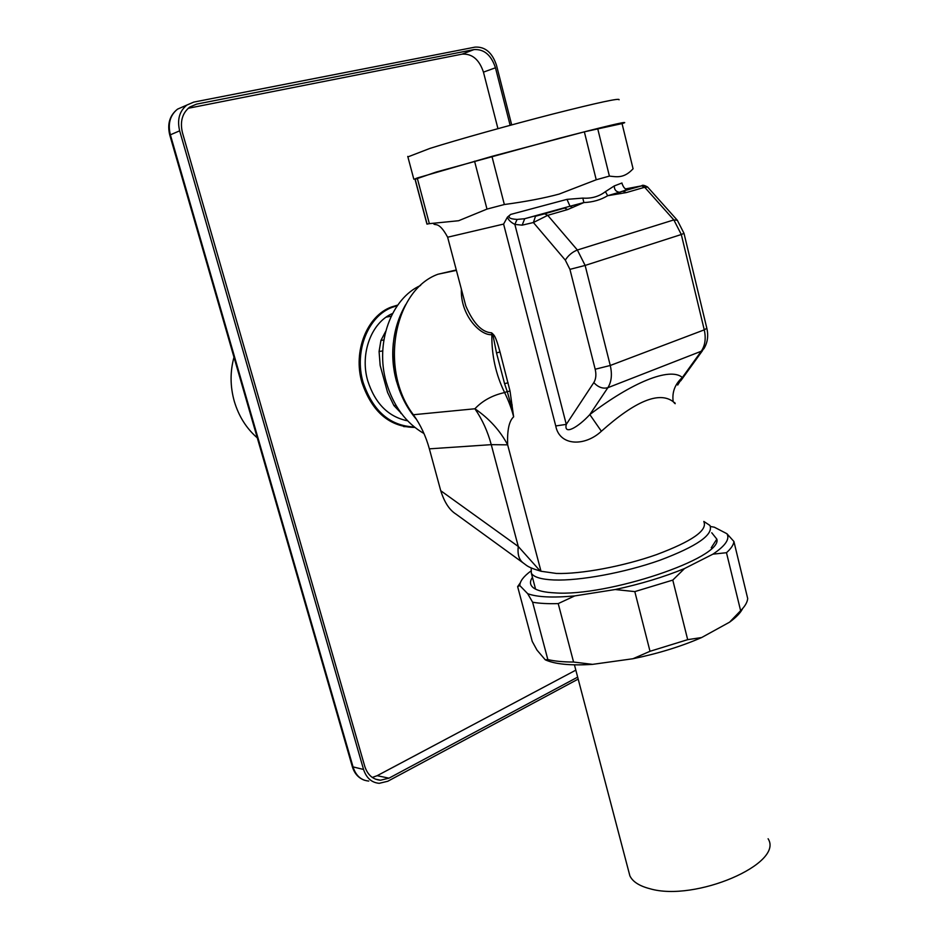 <?xml version="1.0" encoding="UTF-8"?>
<svg xmlns="http://www.w3.org/2000/svg" width="938" height="938" viewBox="0 0 938 938"><rect width="100%" height="100%" fill="white"/><g stroke="black" fill="none" stroke-linecap="round" stroke-linejoin="round"><path stroke-width="1.41" d="M407.889 156.904L429.921 148.415C457.439 139.739 509.955 125.035 553.01 113.99C598.397 102.5 620.417 97.775 619.057 99.803M415.042 179.334L436.147 172.064L559.107 138.32C604.318 126.583 626.162 121.365 624.638 122.702L622.082 123.699M597.658 128.494L609.395 176.098C616.758 176.848 623.946 178.654 633.08 168.781L622.046 123.593L584.351 131.836L491.934 156.365L417.234 177.986L429.358 223.654L426.954 224.112L414.936 178.935L417.234 177.986M584.351 131.836L596.228 179.768L559.142 194.084C544.028 198.164 525.761 201.647 504.351 204.519L486.986 209.092L458.612 220.735L429.358 223.654M609.395 176.098L596.228 179.768M474.558 161.172L486.986 209.092M491.934 156.365L504.351 204.519M433.661 223.783C435.044 226.011 438.843 220.852 447.649 237.22L503.6 224.076L507.411 217.159L510.635 214.439C507.235 217.323 509.393 218.988 517.096 219.41L524.717 218.73L522.149 225.155L533.394 222.529L547.722 215.33L567.666 209.561L583.87 202.561L582.826 198.106C591.444 198.715 598.983 196.558 605.42 191.657L614.308 185.912L621.964 182.992M535.973 216.057L565.802 207.673L523.885 218.929L569.999 206.231L566.986 199.36L582.826 198.106M544.321 213.864L564.606 208.06L567.666 209.561M677.154 220.078L647.677 187.108L644.687 187.26L626.314 192.583L622.914 191.223L607.672 195.702C600.777 199.9 592.839 202.186 583.87 202.561L569.999 206.231L572.731 207.533M626.314 192.583L607.672 195.702L605.42 191.657M674.61 402.461C675.77 404.36 675.29 404.09 673.179 401.663C659.215 391.123 635.284 400.983 601.375 431.246L589.814 414.573C578.453 426.978 563.55 435.889 566.282 424.386L593.801 382.587C595.97 379.058 596.427 374.602 595.184 369.244L569.929 269.358L565.297 260.119C568.334 255.335 572.368 251.97 577.374 250.012L673.836 219.914L681.305 234.512L684.001 233.339L677.342 220.289L673.836 219.914L644.687 187.26L641.627 185.865L620.909 191.751C625.118 190.484 626.936 189.582 626.361 189.042C624.755 188.948 623.301 187.061 621.976 183.379M620.792 193.638L618.869 192.161C615.738 191.469 614.214 189.382 614.308 185.912M625.974 188.819L641.287 185.923L622.914 191.223L628.812 188.784M447.567 236.951L465.799 305.917C473.327 323.364 481.921 332.322 491.594 332.814L491.852 334.667L491.594 332.814L493.904 335.101C495.452 336.988 497.492 342.628 500.013 351.996L510.049 391.134L513.637 416.847C511.867 409.496 508.865 401.405 504.621 392.565C495.85 374.649 491.594 355.35 491.852 334.667C480.174 335.851 460.218 314.84 461.379 289.221M703.957 521.962C707.416 530.58 691.623 541.461 656.588 554.604C623.242 566.388 580.669 574.279 556.386 573.446L540.991 571.254L507.657 444.846C507.095 430.296 509.076 420.963 513.637 416.847L511.058 404.864L512.207 404.946M601.375 431.246C584.913 446.664 559.54 446.277 555.742 425.946L566.282 424.386L514.856 224.405L522.149 225.155M507.411 217.159C508.302 219.902 510.776 222.318 514.856 224.405L517.096 219.41M677.693 385.037L682.36 377.486C674.973 384.099 671.913 392.154 673.179 401.663M593.801 382.587C598.174 387.3 602.864 389 607.847 387.699L589.814 414.573C631.462 382.774 669.826 366.688 682.36 377.486L701.272 351.234L607.847 387.699C611.517 381.836 612.326 374.438 610.263 365.48L585.136 265.431L577.374 250.012L547.722 215.33L544.673 213.805L535.492 216.232L533.394 222.529L565.297 260.119M455.809 514.001L455.704 513.93C449.337 509.85 444.342 502.123 440.743 490.726L429.358 448.845C425.911 436.287 420.587 424.914 413.388 414.737C379.069 369.865 393.749 290.1 438.011 274.224L456.302 269.98M440.743 490.726L518.28 546.491L491.254 444.659L507.657 444.846C500.048 430.53 489.132 418.5 474.898 408.769C482.578 400.643 492.485 395.238 504.621 392.565L507.235 391.545L511.058 404.864M508.079 382.786L504.574 383.665L507.235 391.545L510.049 391.134M492.661 333.635L496.507 352.899L500.013 351.996M416.589 419.521C407.409 408.898 400.749 396.211 396.633 381.461C389.587 353.028 392.623 327.374 405.755 304.522M518.28 546.491L540.206 570.996C533.288 568.991 528.657 567.08 526.312 565.262L523.381 563.058C519.054 559.939 517.354 554.405 518.28 546.491M703.828 521.434L709.949 525.468C713.654 534.683 696.993 546.268 659.953 560.221C624.673 572.708 579.614 580.997 554.006 579.977C541.425 579.438 533.886 577.21 531.377 573.317L531.154 567.9M400.374 392.635L396.364 380.887C392.963 368.271 391.967 355.561 393.362 342.745C391.967 355.561 392.963 368.271 396.364 380.887L400.374 392.635M420.623 285.445C391.252 298.436 374.883 343.109 386.257 382.165C393.268 405.896 405.837 423.015 423.976 433.532M401.312 413.365L393.89 405.533L395.953 405.31M393.89 405.533L387.558 392.389L380.16 365.445L379.081 351.492L382.751 350.929M379.081 351.492L380.922 340.447L383.877 339.955M385.67 331.395L380.922 340.447M400.889 413.4L401.581 413.728M768.105 838.76C784.356 863.523 695.117 902.145 649.846 888.708C639.27 885.964 632.622 881.661 629.867 875.799L628.741 871.472M532.608 602.208L527.695 593.684C537.122 597.178 552.799 597.916 574.736 595.911L558.216 603.591C547.921 603.896 539.385 603.439 532.608 602.208L547.839 659.566C554.675 661.196 563.257 662.029 573.575 662.04L592.582 664.362C570.644 665.745 554.874 664.221 545.259 659.801L537.005 650.116L532.245 641.44L517.635 586.625L520.262 582.92M592.582 664.362L632.962 658.734C658.265 653.528 681.164 646.458 701.659 637.535L729.6 622.152C736.248 617.298 740.598 612.76 742.65 608.528M532.444 577.362C529.431 581.748 529.911 585.347 533.874 588.149C537.791 590.799 544.744 592.382 554.721 592.875C606.992 596.978 722.835 557.981 716.843 539.127L711.743 532.761M726.938 533.734L733.915 541.484C733.61 544.79 731.124 548.531 726.481 552.705L712.915 554.159C725.355 545.834 730.034 539.022 726.938 533.734L714.334 527.191L710.488 526.499M712.915 554.159L684.505 568.557L672.78 580.094L687.683 639.657L701.659 637.535M574.736 595.911L615.211 589.533C640.642 584.069 663.741 577.081 684.505 568.557M527.695 593.684L519.816 585.57L517.635 586.625M530.615 571.242C523.51 576.542 519.91 581.29 519.816 585.488L519.816 585.57M632.962 658.734L650.011 651.289L634.815 591.608L672.78 580.094M650.011 651.289L687.683 639.657M726.481 552.705L740.621 610.685C745.053 606.241 747.41 602.184 747.692 598.514L733.915 541.484M558.216 603.591L573.575 662.04M729.6 622.152L740.621 610.685M545.259 659.801L547.839 659.566M634.815 591.608L615.211 589.533M578.183 679.089L387.793 781.248L379.233 783.324C371.612 782.632 366.383 778.012 363.557 769.465L179.662 130.828C177.001 119.712 179.404 111.118 186.885 105.056L193.732 102.113L475.05 47.123C485.134 46.537 492.286 52.598 496.507 65.332L511.691 124.906M510.143 125.317L495.463 67.782L483.457 72.132C479.248 59.528 472.119 53.525 462.071 54.146L188.186 108.292M577.667 677.13L388.977 778.165L380.488 780.217C372.843 779.548 367.602 774.929 364.765 766.358L182.488 132.844C179.826 121.706 182.242 113.099 189.746 107.049L196.523 104.141L473.995 49.585C484.078 48.987 491.242 55.061 495.463 67.782M497.949 128.658L483.457 72.132M372.28 777.438L377.17 775.691L575.838 670.142M414.866 427.435C389.727 427.083 372.081 412.087 361.939 382.47C352.758 351.328 367.016 315.766 391.463 306.984L397.724 305.084M233.984 357.214C230.009 371.765 230.127 386.515 234.336 401.464C238.803 416.331 246.46 428.455 257.293 437.87M414.303 426.978C389.903 425.934 372.82 411.02 363.065 382.247C353.943 351.304 368.106 315.977 392.401 307.254L397.36 305.6M414.385 427.036L403.657 426.579M387.124 308.977L390.056 307.699M397.313 305.682L392.401 307.254M407.631 420.822C388.379 416.929 375.071 403.539 367.696 380.652C359.723 353.462 371.495 322.32 392.565 313.48M405.064 420.341L407.244 420.423M392.307 313.972L390.208 314.64M510.635 214.439L566.986 199.36M503.6 224.076L555.742 425.946M647.583 187.002C644.242 185.161 642.26 184.786 641.627 185.865L641.287 185.923M706.877 328.464C708.553 335.91 707.569 342.628 703.946 348.631L701.272 351.234C705.13 345.524 706.126 338.395 704.262 329.859L610.263 365.48L595.184 369.244M569.929 269.358L585.136 265.431L681.305 234.512L704.262 329.859L706.83 328.265L684.025 233.445M429.358 448.845L491.254 444.659C487.725 431.445 482.273 419.485 474.898 408.769L413.388 414.737M504.574 383.665L496.507 352.899L504.574 383.665M492.919 336.074L493.904 335.101M540.991 571.254L540.206 570.996M473.995 49.585L462.071 54.146M368.763 781.061C361.177 780.369 355.983 775.785 353.169 767.319L170.341 134.697C167.703 123.687 170.095 115.163 177.528 109.148L184.106 106.275M352.348 766.721L363.557 769.465M169.766 135.072L179.662 130.828M196.523 104.141L189.605 107.155M388.977 778.165L377.17 775.691M407.76 156.423L413.822 179.193M415.053 178.865L427.083 224.1M702.621 350.46L680.707 380.851M456.407 270.355L438.011 274.224M531.377 573.317L535.563 589.134M455.716 513.918L522.865 562.694M386.21 317.114L391.193 316.2M574.443 664.854L629.867 875.799M711.227 547.78L716.843 539.127M536.454 589.556L533.874 588.149M364.472 780.24C358.527 778.071 354.505 773.615 352.395 766.874L169.755 135.025C167.093 124.027 169.684 115.397 177.528 109.148L186.885 105.056M380.488 780.217L375.423 779.138"/></g></svg>
